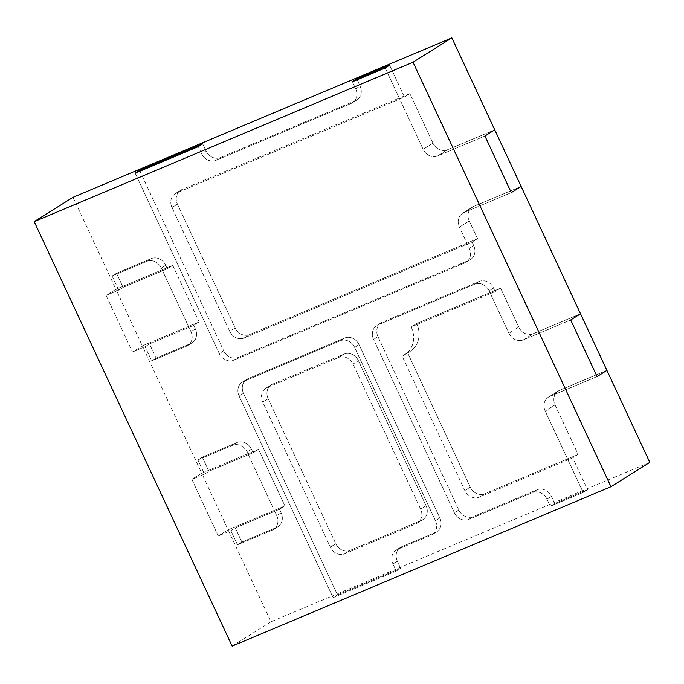 <?xml version="1.0" encoding="UTF-8"?>
<svg xmlns="http://www.w3.org/2000/svg" width="684" height="684" viewBox="0 0 684 684"><rect width="100%" height="100%" fill="white"/><g stroke="black" fill="none" stroke-linecap="round" stroke-linejoin="round"><path stroke-width="0.51" stroke-dasharray="3.42 2.56" d="M649.8 462.367L270.975 621.773L201.695 473.208L258.518 449.294L201.695 473.208L191.862 479.373L204.482 474.063L208.885 471.302L202.293 457.151L237.015 442.539A11.739 10.243 57.9 0 1 251.43 449.166L253.08 452.705L208.885 471.302L202.293 457.151L237.015 442.539A11.739 10.243 57.9 0 1 251.43 449.166L253.08 452.705L208.885 471.302L204.482 474.063L197.89 459.913L232.611 445.301A11.739 10.243 57.9 0 1 247.035 451.927L276.721 515.599A11.739 10.243 57.9 0 1 273.48 529.527A11.739 10.243 57.9 0 1 272.198 530.194L237.476 544.806L230.876 530.656L235.279 527.903L279.474 509.298L281.124 512.838A11.739 10.243 57.9 0 1 277.884 526.774A11.739 10.243 57.9 0 1 276.601 527.432L241.879 542.053L235.279 527.903L279.474 509.298L281.124 512.838A11.739 10.243 57.9 0 1 277.884 526.774A11.739 10.243 57.9 0 1 276.601 527.432L241.879 542.053L237.476 544.806L230.876 530.656L218.247 535.974L230.876 530.656L235.279 527.903L241.879 542.053L237.476 544.806L272.198 530.194A11.739 10.243 57.9 0 0 273.48 529.527A11.739 10.243 57.9 0 0 276.721 515.599L247.035 451.927A11.739 10.243 57.9 0 0 232.611 445.301L197.89 459.913L202.293 457.151L197.89 459.913L204.482 474.063L191.862 479.373L218.247 535.974L228.088 529.809L284.912 505.895L279.474 509.298L284.912 505.895L258.518 449.294L253.08 452.705L258.518 449.294L284.912 505.895L228.088 529.809L218.247 535.974L191.862 479.373L201.695 473.208L142.315 345.865L199.138 321.959L193.7 325.362L195.35 328.901A11.739 10.243 57.9 0 1 192.11 342.829A11.739 10.243 57.9 0 1 190.827 343.496L156.106 358.108L149.505 343.958L193.7 325.362L195.35 328.901A11.739 10.243 57.9 0 1 192.11 342.829A11.739 10.243 57.9 0 1 190.827 343.496L156.106 358.108L151.703 360.87L145.102 346.72L149.505 343.958L193.7 325.362L199.138 321.959L172.744 265.358L167.315 268.769L123.111 287.365L116.519 273.215L151.241 258.603A11.739 10.243 57.9 0 1 165.665 265.23L167.315 268.769L123.111 287.365L118.717 290.119L112.116 275.977L146.838 261.356A11.739 10.243 57.9 0 1 161.262 267.983L190.947 331.654A11.739 10.243 57.9 0 1 187.715 345.591A11.739 10.243 57.9 0 1 186.424 346.258L151.703 360.87L145.102 346.72L132.474 352.029L145.102 346.72L149.505 343.958L156.106 358.108L151.703 360.87L186.424 346.258A11.739 10.243 57.9 0 0 187.715 345.591A11.739 10.243 57.9 0 0 190.947 331.654L161.262 267.983A11.739 10.243 57.9 0 0 146.838 261.356L112.116 275.977L116.519 273.215L112.116 275.977L118.717 290.119L106.088 295.437L132.474 352.029L142.315 345.865L132.474 352.029L106.088 295.437L115.921 289.272L73.034 197.3M172.744 265.358L199.138 321.959L142.315 345.865L115.921 289.272L106.088 295.437L118.717 290.119L123.111 287.365L116.519 273.215L151.241 258.603A11.739 10.243 57.9 0 1 165.665 265.23L167.315 268.769L172.744 265.358L115.921 289.272L172.744 265.358M435.46 520.738A11.739 10.243 57.9 0 1 432.22 534.666A11.739 10.243 57.9 0 1 430.937 535.333L397.472 549.414A11.739 10.243 -122.1 0 0 396.19 550.081A11.739 10.243 -122.1 0 0 392.949 564.009L396.25 571.08L333.108 597.654L239.092 396.027A11.739 10.243 57.9 0 1 242.333 382.099A11.739 10.243 57.9 0 1 243.615 381.433L340.213 340.777A11.739 10.243 57.9 0 1 354.637 347.404L435.46 520.738A11.739 10.243 57.9 0 1 432.22 534.666A11.739 10.243 57.9 0 1 430.937 535.333L397.472 549.414A11.739 10.243 -122.1 0 0 396.19 550.081A11.739 10.243 -122.1 0 0 392.949 564.009L396.25 571.08L333.108 597.654L337.511 594.892L243.495 393.266A11.739 10.243 57.9 0 1 246.736 379.338A11.739 10.243 57.9 0 1 248.018 378.671L344.616 338.024A11.739 10.243 57.9 0 1 359.04 344.651L439.863 517.976A11.739 10.243 57.9 0 1 436.623 531.904A11.739 10.243 57.9 0 1 435.34 532.571L401.876 546.653A11.739 10.243 -122.1 0 0 400.593 547.32A11.739 10.243 -122.1 0 0 397.353 561.248L400.653 568.327L337.511 594.892L333.108 597.654L239.092 396.027A11.739 10.243 57.9 0 1 242.333 382.099A11.739 10.243 57.9 0 1 243.615 381.433L340.213 340.777A11.739 10.243 57.9 0 1 354.637 347.404L435.46 520.738L439.863 517.976A11.739 10.243 57.9 0 1 436.623 531.904A11.739 10.243 57.9 0 1 435.34 532.571L401.876 546.653A11.739 10.243 -122.1 0 0 400.593 547.32A11.739 10.243 -122.1 0 0 397.353 561.248L400.653 568.327L396.25 571.08L400.653 568.327L337.511 594.892L243.495 393.266A11.739 10.243 57.9 0 1 246.736 379.338A11.739 10.243 57.9 0 1 248.018 378.671L344.616 338.024A11.739 10.243 57.9 0 1 359.04 344.651L439.863 517.976L435.46 520.738M338.589 357.484A11.739 10.243 57.9 0 1 353.004 364.11L420.634 509.144A11.739 10.243 57.9 0 1 417.394 523.072A11.739 10.243 57.9 0 1 416.111 523.739L344.77 553.758A11.739 10.243 57.9 0 1 330.346 547.132L262.716 402.106A11.739 10.243 57.9 0 1 265.956 388.17A11.739 10.243 57.9 0 1 267.239 387.503L338.589 357.484A11.739 10.243 57.9 0 1 353.004 364.11L420.634 509.144A11.739 10.243 57.9 0 1 417.394 523.072A11.739 10.243 57.9 0 1 416.111 523.739L344.77 553.758A11.739 10.243 57.9 0 1 330.346 547.132L262.716 402.106A11.739 10.243 57.9 0 1 265.956 388.17A11.739 10.243 57.9 0 1 267.239 387.503L338.589 357.484L344.026 354.081A11.739 10.243 57.9 0 1 358.442 360.707L426.072 505.733L358.442 360.707L353.004 364.11L358.442 360.707A11.739 10.243 57.9 0 0 344.026 354.081L272.677 384.1L344.026 354.081L338.589 357.484M268.154 398.695A11.739 10.243 57.9 0 1 271.394 384.767A11.739 10.243 57.9 0 1 272.677 384.1L267.239 387.503L272.677 384.1A11.739 10.243 57.9 0 0 271.394 384.767L265.956 388.17L271.394 384.767A11.739 10.243 57.9 0 0 268.154 398.695L335.784 543.729L268.154 398.695L262.716 402.106L268.154 398.695M350.208 550.355A11.739 10.243 57.9 0 1 335.784 543.729L330.346 547.132L335.784 543.729A11.739 10.243 57.9 0 0 350.208 550.355L421.549 520.327L350.208 550.355L344.77 553.758L350.208 550.355M426.072 505.733A11.739 10.243 57.9 0 1 422.832 519.66A11.739 10.243 57.9 0 1 421.549 520.327L416.111 523.739L421.549 520.327A11.739 10.243 57.9 0 0 422.832 519.66L417.394 523.072L422.832 519.66A11.739 10.243 57.9 0 0 426.072 505.733L420.634 509.144L426.072 505.733M411.195 326.926A23.47 20.486 57.9 0 1 404.714 354.791A23.47 20.486 57.9 0 1 402.149 356.125L464.829 490.539A11.739 10.243 -122.1 0 0 479.253 497.165L572.696 457.844L587.539 489.684L554.707 503.501L551.407 496.422A11.739 10.243 -122.1 0 0 536.991 489.795L473.217 516.634A11.739 10.243 57.9 0 1 458.802 510.007L377.978 336.673A11.739 10.243 57.9 0 1 381.219 322.745A11.739 10.243 57.9 0 1 382.501 322.078L479.099 281.432A11.739 10.243 57.9 0 1 493.523 288.058L495.165 291.598L411.195 326.926A23.47 20.486 57.9 0 1 404.714 354.791A23.47 20.486 57.9 0 1 402.149 356.125L464.829 490.539A11.739 10.243 -122.1 0 0 479.253 497.165L572.696 457.844L587.539 489.684L583.136 492.437L545.199 411.084A11.739 10.243 57.9 0 1 548.44 397.147A11.739 10.243 57.9 0 1 549.722 396.489L597.072 376.559L549.722 396.489A11.739 10.243 57.9 0 0 548.44 397.147A11.739 10.243 57.9 0 0 545.199 411.084L583.136 492.437L587.539 489.684L554.707 503.501L550.304 506.254L547.003 499.183A11.739 10.243 -122.1 0 0 532.588 492.557L468.822 519.387A11.739 10.243 57.9 0 1 454.398 512.761L373.575 339.435A11.739 10.243 57.9 0 1 376.816 325.507A11.739 10.243 57.9 0 1 378.098 324.84L474.696 284.185A11.739 10.243 57.9 0 1 489.12 290.811L508.913 333.262L489.12 290.811A11.739 10.243 57.9 0 0 474.696 284.185L378.098 324.84A11.739 10.243 57.9 0 0 376.816 325.507A11.739 10.243 57.9 0 0 373.575 339.435L454.398 512.761A11.739 10.243 57.9 0 0 468.822 519.387L532.588 492.557A11.739 10.243 -122.1 0 1 547.003 499.183L550.304 506.254L554.707 503.501L551.407 496.422A11.739 10.243 -122.1 0 0 536.991 489.795L473.217 516.634A11.739 10.243 57.9 0 1 458.802 510.007L377.978 336.673A11.739 10.243 57.9 0 1 381.219 322.745A11.739 10.243 57.9 0 1 382.501 322.078L479.099 281.432A11.739 10.243 57.9 0 1 493.523 288.058L495.165 291.598L411.195 326.926L416.633 323.523A23.47 20.486 57.9 0 1 410.152 351.388A23.47 20.486 57.9 0 1 407.587 352.722L402.149 356.125L407.587 352.722L470.267 487.136A11.739 10.243 -122.1 0 0 484.691 493.762L578.134 454.441L555.04 404.919A11.739 10.243 57.9 0 1 558.281 390.983A11.739 10.243 57.9 0 1 559.563 390.316L606.913 370.395L559.563 390.316L549.722 396.489L559.563 390.316A11.739 10.243 57.9 0 0 558.281 390.983L548.44 397.147L558.281 390.983A11.739 10.243 57.9 0 0 555.04 404.919L545.199 411.084L555.04 404.919L578.134 454.441L572.696 457.844L578.134 454.441L484.691 493.762L479.253 497.165L484.691 493.762A11.739 10.243 -122.1 0 1 470.267 487.136L407.587 352.722A23.47 20.486 57.9 0 0 410.152 351.388L404.714 354.791L410.152 351.388A23.47 20.486 57.9 0 0 416.633 323.523L500.602 288.186L495.165 291.598L500.602 288.186L518.754 327.097L500.602 288.186L416.633 323.523L411.195 326.926M550.304 506.254L583.136 492.437L550.304 506.254M523.328 339.888A11.739 10.243 57.9 0 1 508.913 333.262A11.739 10.243 57.9 0 0 523.328 339.888L570.687 319.958L523.328 339.888L533.169 333.724A11.739 10.243 57.9 0 1 518.754 327.097L508.913 333.262L518.754 327.097A11.739 10.243 57.9 0 0 533.169 333.724L523.328 339.888M580.519 313.794L533.169 333.724L580.519 313.794M229.73 331.355L172 207.551A11.739 10.243 57.9 0 1 175.241 193.623A11.739 10.243 57.9 0 1 176.523 192.956L404.449 97.043L389.606 65.211L404.449 97.043L409.887 93.64L432.981 143.161A11.739 10.243 -122.1 0 0 447.396 149.787L494.754 129.857L447.396 149.787A11.739 10.243 57.9 0 1 432.981 143.161L423.139 149.326A11.739 10.243 -122.1 0 0 437.555 155.952L484.913 136.022L437.555 155.952A11.739 10.243 -122.1 0 1 423.139 149.326L385.203 67.964L423.139 149.326L432.981 143.161L409.887 93.64L181.961 189.545L409.887 93.64L404.449 97.043L176.523 192.956A11.739 10.243 57.9 0 0 175.241 193.623A11.739 10.243 57.9 0 0 172 207.551L229.73 331.355A11.739 10.243 57.9 0 0 244.145 337.981A11.739 10.243 57.9 0 1 229.73 331.355L235.168 327.952L177.438 204.148A11.739 10.243 57.9 0 1 180.679 190.212A11.739 10.243 57.9 0 1 181.961 189.545L176.523 192.956L181.961 189.545A11.739 10.243 57.9 0 0 180.679 190.212L175.241 193.623L180.679 190.212A11.739 10.243 57.9 0 0 177.438 204.148L235.168 327.952L229.73 331.355M356.774 79.019L360.066 86.099A11.739 10.243 57.9 0 1 356.834 100.026A11.739 10.243 57.9 0 1 355.552 100.693L220.436 157.551A11.739 10.243 57.9 0 1 206.012 150.925L202.712 143.854L206.012 150.925L201.609 153.686L198.317 146.607L201.609 153.686A11.739 10.243 57.9 0 0 216.033 160.312A11.739 10.243 57.9 0 1 201.609 153.686L206.012 150.925A11.739 10.243 57.9 0 0 220.436 157.551L216.033 160.312L351.148 103.455L216.033 160.312L220.436 157.551L355.552 100.693L351.148 103.455A11.739 10.243 57.9 0 0 352.431 102.788A11.739 10.243 57.9 0 1 351.148 103.455L355.552 100.693A11.739 10.243 57.9 0 0 356.834 100.026L352.431 102.788A11.739 10.243 57.9 0 0 355.671 88.852A11.739 10.243 57.9 0 1 352.431 102.788L356.834 100.026A11.739 10.243 57.9 0 0 360.066 86.099L355.671 88.852L352.371 81.781L355.671 88.852L360.066 86.099L356.774 79.019M139.579 170.419L223.702 350.824A11.739 10.243 -122.1 0 0 238.118 357.45L469.207 260.202A11.739 10.243 -122.1 0 0 470.489 259.544A11.739 10.243 -122.1 0 0 473.721 245.607L472.08 242.068L244.145 337.981L472.08 242.068L477.517 238.665L469.267 220.975A11.739 10.243 57.9 0 1 472.507 207.047A11.739 10.243 57.9 0 1 473.79 206.38A11.739 10.243 -122.1 0 0 472.507 207.047A11.739 10.243 -122.1 0 0 469.267 220.975L477.517 238.665L472.08 242.068L473.721 245.607L469.327 248.369A11.739 10.243 -122.1 0 1 466.086 262.297A11.739 10.243 -122.1 0 0 469.327 248.369L459.426 227.139L469.327 248.369L473.721 245.607A11.739 10.243 -122.1 0 1 470.489 259.544L466.086 262.297A11.739 10.243 -122.1 0 1 464.804 262.964A11.739 10.243 -122.1 0 0 466.086 262.297L470.489 259.544A11.739 10.243 -122.1 0 1 469.207 260.202L464.804 262.964L233.714 360.203L464.804 262.964L469.207 260.202L238.118 357.45L233.714 360.203A11.739 10.243 -122.1 0 1 219.299 353.577A11.739 10.243 -122.1 0 0 233.714 360.203L238.118 357.45A11.739 10.243 -122.1 0 1 223.702 350.824L219.299 353.577L135.175 173.18L219.299 353.577L223.702 350.824L139.579 170.419M511.299 192.623L463.949 212.544A11.739 10.243 -122.1 0 0 462.666 213.211A11.739 10.243 -122.1 0 0 459.426 227.139A11.739 10.243 -122.1 0 1 462.666 213.211A11.739 10.243 -122.1 0 1 463.949 212.544L511.299 192.623M249.583 334.579A11.739 10.243 57.9 0 1 235.168 327.952A11.739 10.243 57.9 0 0 249.583 334.579L477.517 238.665L249.583 334.579L244.145 337.981L249.583 334.579M521.14 186.45L473.79 206.38L463.949 212.544L473.79 206.38L521.14 186.45M270.975 621.773L232.132 646.115M251.43 449.166L247.035 451.927L251.43 449.166M237.015 442.539L232.611 445.301L237.015 442.539M276.601 527.432L272.198 530.194L276.601 527.432M281.124 512.838L276.721 515.599L281.124 512.838M165.665 265.23L161.262 267.983L165.665 265.23M151.241 258.603L146.838 261.356L151.241 258.603M190.827 343.496L186.424 346.258L190.827 343.496M195.35 328.901L190.947 331.654L195.35 328.901M359.04 344.651L354.637 347.404L359.04 344.651M344.616 338.024L340.213 340.777L344.616 338.024M248.018 378.671L243.615 381.433L248.018 378.671M243.495 393.266L239.092 396.027L243.495 393.266M397.353 561.248L392.949 564.009L397.353 561.248M401.876 546.653L397.472 549.414L401.876 546.653M435.34 532.571L430.937 535.333L435.34 532.571M493.523 288.058L489.12 290.811L493.523 288.058M479.099 281.432L474.696 284.185L479.099 281.432M382.501 322.078L378.098 324.84L382.501 322.078M377.978 336.673L373.575 339.435L377.978 336.673M458.802 510.007L454.398 512.761L458.802 510.007M473.217 516.634L468.822 519.387L473.217 516.634M536.991 489.795L532.588 492.557L536.991 489.795M551.407 496.422L547.003 499.183L551.407 496.422M470.267 487.136L464.829 490.539L470.267 487.136M177.438 204.148L172 207.551L177.438 204.148M469.267 220.975L459.426 227.139L469.267 220.975M447.396 149.787L437.555 155.952L447.396 149.787M277.884 526.774L273.48 529.527L277.884 526.774M192.11 342.829L187.715 345.591L192.11 342.829M246.736 379.338L242.333 382.099L246.736 379.338M400.593 547.32L396.19 550.081L400.593 547.32M436.623 531.904L432.22 534.666L436.623 531.904M381.219 322.745L376.816 325.507L381.219 322.745M472.507 207.047L462.666 213.211L472.507 207.047"/><path stroke-width="1.03" d="M34.2 221.633L73.034 197.3L451.868 37.885L606.913 370.395L597.072 376.559L570.687 319.958L580.519 313.794L570.687 319.958L597.072 376.559L606.913 370.395L649.8 462.367L610.966 486.7L232.132 646.115L34.2 221.633L413.025 62.227L610.966 486.7M356.774 79.019L389.606 65.211L385.203 67.964L352.371 81.781L356.774 79.019L352.371 81.781L385.203 67.964L389.606 65.211L356.774 79.019M139.579 170.419L202.712 143.854L198.317 146.607L135.175 173.18L139.579 170.419L135.175 173.18L198.317 146.607L202.712 143.854L139.579 170.419M511.299 192.623L484.913 136.022L511.299 192.623L521.14 186.45L511.299 192.623M494.754 129.857L484.913 136.022L494.754 129.857M451.868 37.885L413.025 62.227"/></g></svg>
